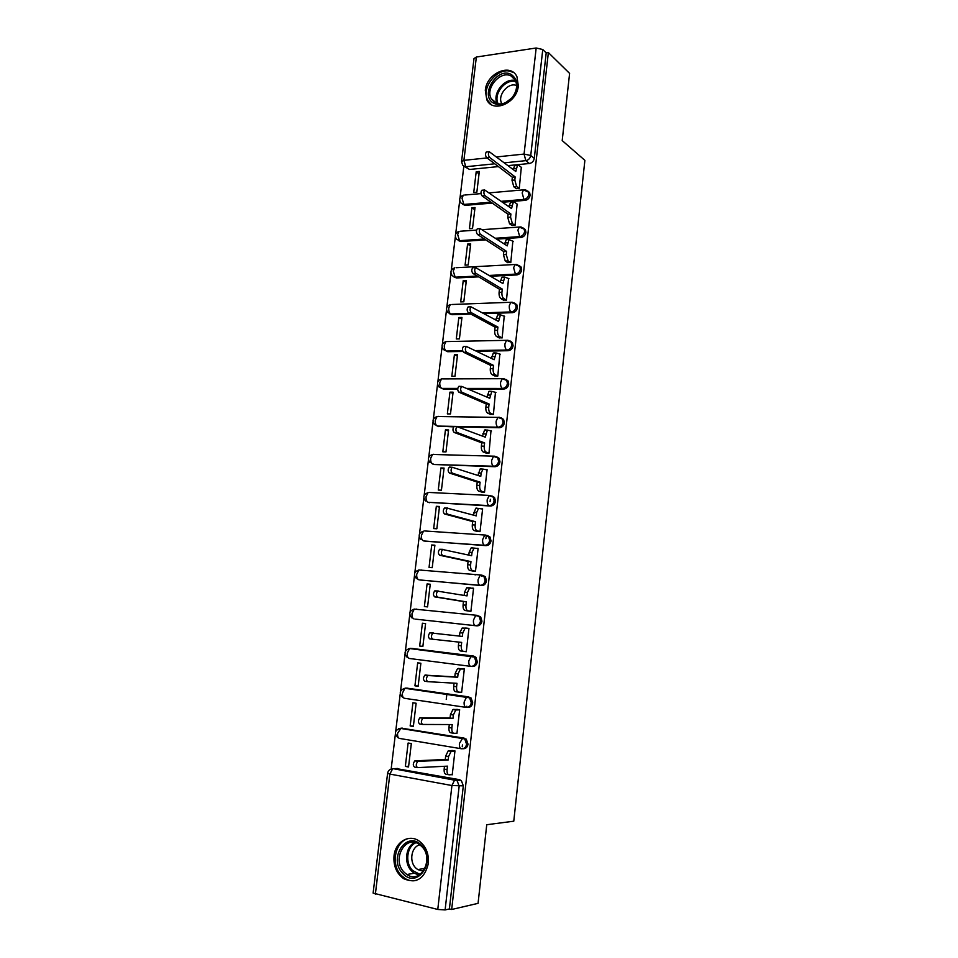 <?xml version="1.0" encoding="UTF-8"?>
<svg xmlns="http://www.w3.org/2000/svg" width="958" height="958" viewBox="0 0 958 958"><rect width="100%" height="100%" fill="white"/><g stroke="black" fill="none" stroke-linecap="round" stroke-linejoin="round"><path stroke-width="1.44" d="M502.722 202.234L525.212 200.354C527.882 199.839 529.511 198.138 530.109 195.24L529.666 192.666L527.798 191.049M496.986 239.105L520.984 237.5C523.667 237.033 525.307 235.333 525.906 232.411L525.427 229.728L523.403 228.088M490.891 276.239L516.733 274.934C519.428 274.515 521.068 272.826 521.667 269.893L521.14 267.078L518.961 265.414M484.293 313.613L512.446 312.679C515.141 312.296 516.793 310.62 517.392 307.662L516.817 304.728L514.458 303.039M477.024 351.227L508.135 350.724C510.83 350.377 512.482 348.724 513.093 345.742L512.446 342.677L510.363 341.084M468.773 389.032L503.776 389.068C506.483 388.78 508.135 387.128 508.746 384.134L508.039 380.913L505.824 379.32M458.942 426.981L499.381 427.735C502.1 427.484 503.752 425.855 504.375 422.837L503.597 419.46L501.226 417.868M431.519 463.157L434.154 464.51L494.963 466.714C497.681 466.51 499.346 464.893 499.956 461.852L499.094 458.307L496.579 456.738M429.304 492.46L490.268 495.478L493.19 497.046L494.136 500.771C493.526 503.836 491.849 505.441 489.119 505.608L428.13 502.303L490.496 506.016C493.226 505.86 494.891 504.243 495.514 501.19L494.556 497.477L491.885 495.933M423.915 540.971L485.993 545.641C488.724 545.521 490.4 543.928 491.023 540.851L489.969 536.947L487.155 535.45M419.688 579.925L481.467 585.589C484.197 585.518 485.874 583.937 486.496 580.835L485.335 576.74L482.628 575.315M476.545 615.287L414.275 609.096L476.653 615.299L479.239 616.641L480.533 620.964C479.898 624.089 478.21 625.658 475.467 625.682L415.616 619.155L476.892 625.861C479.635 625.849 481.311 624.281 481.946 621.155L480.653 616.844L476.976 615.347M471.216 666.397L472.282 666.481C475.024 666.517 476.713 664.96 477.347 661.822L475.91 657.284L473.468 656.038L472.031 655.907L474.485 657.152L475.922 661.691C475.288 664.84 473.587 666.397 470.845 666.373C469.288 665.93 468.618 664.098 468.821 660.9L471.108 656.134L472.031 655.907L410.599 648.315L409.617 648.53L407.246 653.152C407.042 656.254 407.749 658.026 409.377 658.481L470.725 666.349M467.109 707.423L467.624 707.435C470.378 707.519 472.066 705.974 472.701 702.813L471.12 698.047L467.384 696.849L469.671 697.999L471.264 702.765C470.629 705.938 468.929 707.483 466.175 707.399C464.618 707.04 463.935 705.244 464.139 702.034L466.522 697.077L467.384 696.849L405.821 688.072L404.923 688.287L402.432 693.077C402.228 696.203 402.947 697.951 404.599 698.31L465.863 707.351M462.942 748.737C465.696 748.869 467.396 747.336 468.031 744.162L466.271 739.157L462.69 738.139L464.81 739.169L466.582 744.186C465.935 747.384 464.235 748.905 461.469 748.773C459.888 748.497 459.205 746.737 459.409 743.504L462.69 738.139L401.007 728.152L397.594 733.325C397.378 736.474 398.109 738.187 399.773 738.474L460.978 748.689M394.025 855.853C393.283 865.828 396.492 873.433 403.629 878.678C416.227 884.03 424.466 878.977 428.358 863.517C429.04 853.925 426.047 846.489 419.388 841.232C409.294 833.58 395.307 841.771 394.025 855.853M485.299 90.339L486.808 99.8C492.903 113.535 517.057 103.105 518.326 85.873L516.973 76.796C510.889 62.545 486.532 73.215 485.299 90.339M463.828 166.357L460.032 197.839M459.708 200.557L455.673 234.027M455.337 236.746L451.266 270.491M450.943 273.21L446.835 307.255M446.512 309.961L442.368 344.293M442.045 347L437.878 381.631M437.543 384.338L433.339 419.257M433.004 421.963L428.765 457.182M428.442 459.888L424.154 495.406M423.831 498.124L419.508 533.929M419.185 536.672L414.826 572.776M414.491 575.519L410.108 611.923M409.773 614.689L405.342 651.392M405.006 654.17L400.552 691.173M400.216 693.975L395.714 731.289M395.379 734.115L391.151 769.118M461.564 161.447L473.994 58.582L476.365 57.025L536.181 47.996L542.767 49.529L546.204 52.882L534.277 158.357C533.69 161.243 532.061 162.956 529.391 163.507L508.183 165.614M498.399 166.596L469.54 169.47L462.678 165.195L461.54 161.591L463.9 160.345L487.023 157.938M569.603 73.407L548.371 52.57L451.673 909.489L478.066 903.346L486.748 824.718L513.775 821.198L584.883 160.357L562.202 140.587L569.603 73.407M546.204 52.882L548.371 52.57M396.121 768.555L459.421 779.668L455.254 779.956L457.194 780.878L459.157 786.171L445.111 909.932L437.77 909.465L373.117 893.084L387.595 773.369L389.858 774.076L375.356 894.257M445.111 909.932L449.398 908.938L451.673 909.489M451.446 774.687L452.212 774.83L454.954 750.916L451.589 750.533M405.342 766.4L408.539 766.975L411.329 743.564L408.12 743.025L405.342 766.4L408.635 766.244M410.156 725.96L413.353 726.463L416.119 703.244L412.922 702.765L410.156 725.96L413.413 725.96M455.936 733.289L456.942 733.445L459.66 709.734L456.307 709.399M414.934 685.832L418.131 686.287L420.873 663.247L417.676 662.84L414.934 685.832L418.167 686M460.044 692.191L461.636 692.418L464.331 668.9L460.99 668.612M419.676 646.039L422.873 646.434L425.58 623.586L422.394 623.227L419.676 646.039L422.873 646.363M462.977 651.248L466.295 651.644M462.977 651.32L466.295 651.727L468.953 628.4L465.648 628.029L468.953 628.46M422.394 623.227L425.58 623.634M427.076 583.937L424.382 606.57L427.567 606.893L430.262 584.236L427.076 583.937L430.226 584.5M467.612 610.881L470.905 611.372L473.551 588.236L471.875 588.08M458.331 573.219L459.672 573.483M431.723 544.97L429.052 567.411L432.226 567.687L434.896 545.198L431.723 544.97L434.836 545.677M472.198 570.908L475.479 571.339L478.102 548.395L477.072 548.323M475.563 574.86L474.246 574.584M436.333 506.303L433.675 528.577L436.848 528.78L439.494 506.483L436.333 506.303L439.423 507.153M476.737 531.259L480.018 531.642L482.616 508.89L481.85 508.842M440.908 467.947L438.273 490.041L441.434 490.197L444.069 468.067L440.908 467.947L443.961 468.953M481.251 491.921L484.52 492.268L487.107 469.695L486.46 469.671M445.434 429.902L442.824 451.817L445.985 451.913L448.595 429.962L445.434 429.902L448.464 431.04M485.73 452.918L488.987 453.206L490.987 430.813M449.937 392.145L447.35 413.892L450.5 413.928L453.086 392.157L449.937 392.145L452.93 393.427M490.161 414.227L493.418 414.467L495.454 392.265M454.403 354.7L451.829 376.266L454.978 376.255L457.541 354.652L454.403 354.7L457.373 356.113M494.567 375.835L497.813 376.039L499.86 354.017M458.834 317.541L456.283 338.94L459.421 338.869L461.96 317.433L458.834 317.541L461.768 319.086M498.926 337.767L502.172 337.923L504.231 316.08M463.217 280.67L460.69 301.902L463.828 301.782L466.354 280.514L463.217 280.67L466.139 282.347M503.261 299.986L506.495 300.105L508.554 278.455M467.576 244.086L465.073 265.15L468.199 264.983L470.701 243.883L467.576 244.086L470.462 245.895M507.56 262.516L510.782 262.6L512.853 241.117M471.911 207.778L469.42 228.687L472.534 228.459L475.024 207.527L471.911 207.778L474.761 209.73M511.823 225.346L515.033 225.381L517.104 204.078M476.198 171.769L473.731 192.51L476.844 192.235L479.311 171.458L476.198 171.769L479.024 173.829M516.051 188.463L519.26 188.451L521.32 167.327M446.248 699.436L446.883 693.927M492.28 203.096L465.229 205.359L460.834 202.916C458.738 199.336 459.589 196.749 463.373 195.157L461.995 198.15L463.888 204.449L490.975 202.174M485.742 239.859L460.894 241.524L456.523 239.141C454.355 235.536 455.206 232.938 459.074 231.345L457.637 234.447L459.541 240.674L484.413 238.997M478.653 276.85L456.523 277.964L452.188 275.664C449.937 272.036 450.787 269.414 454.739 267.809L453.23 271.018L455.158 277.173L477.312 276.048M470.833 314.068L452.116 314.691L447.829 312.464C445.482 308.811 446.332 306.165 450.368 304.56L448.787 307.889C448.595 310.847 449.254 312.871 450.739 313.961L469.468 313.326M462.894 351.454L447.685 351.706L443.434 349.574C440.991 345.874 441.83 343.215 445.973 341.599L444.32 345.048C444.129 348.017 444.787 350.017 446.284 351.035L462.63 350.772M457.708 389.02L443.207 389.008L439.015 386.972C436.453 383.236 437.303 380.554 441.542 378.913L439.818 382.493C439.614 385.487 440.285 387.451 441.806 388.409L457.756 388.421M453.721 426.885L437.279 426.071L498.04 427.184C496.579 426.274 495.945 424.274 496.148 421.185L497.873 417.377L499.166 417.221L502.255 418.897L503.022 422.274C502.411 425.304 500.747 426.933 498.04 427.184L499.381 427.735M411.904 648.434L473.468 656.038M406.671 688.107L468.821 696.897M401.414 728.152L464.139 738.115M462.235 746.761L462.439 744.929M466.714 707.303L466.833 706.238M481.635 576.069L481.718 575.231M485.874 538.695L486.077 536.983M490.089 501.597L490.352 499.31M462.51 204.293L465.229 205.359M458.295 240.53L460.894 241.524M454.056 277.054L456.523 277.964M449.793 313.865L452.116 314.691M444.823 350.233L447.685 351.706M440.417 387.583L443.207 389.008M435.986 425.22L438.704 426.609M421.496 570.046L420.478 570.106M416.814 609.096L415.449 609.216M411.557 648.434L410.467 648.638M406.336 688.143L405.497 688.371M401.222 728.188L400.516 728.415M464.738 166.692L469.54 169.47M449.398 908.938L463.313 785.847L461.361 780.59L459.421 779.668M454.942 751L451.134 751.323L448.572 756.521L448.176 759.993L445.278 759.49L445.674 756.018L448.236 750.832L452.499 750.497M448.548 774.711L446.272 774.303C444.656 774.076 443.961 772.352 444.165 769.106L444.488 766.292M417.197 767.55L414.61 767.083C412.778 765.598 412.874 763.514 414.874 760.856L445.278 759.49M448.176 759.993L417.856 761.382C415.844 764.041 415.76 766.125 417.58 767.621L447.47 766.149L447.075 769.633C446.859 772.866 447.566 774.603 449.17 774.83L452.236 774.639M459.648 709.842L455.792 709.998L453.35 715.003L452.954 718.452L450.056 718.009L450.452 714.572L452.894 709.567L457.601 709.423M453.493 733.229L451.038 732.834C449.446 732.535 448.751 730.762 448.955 727.553L449.302 724.547M422.418 724.416L419.712 723.985C417.916 722.452 417.975 720.404 419.915 717.805L450.056 718.009M452.954 718.452L422.885 718.272C420.957 720.871 420.885 722.931 422.67 724.452L452.248 724.559L451.853 728.008C451.649 731.229 452.344 732.99 453.936 733.301L456.966 733.277M464.319 669.019L460.415 669.019L458.08 673.845L457.685 677.258L454.787 676.875L455.182 673.462L457.529 668.648L463.648 668.816M458.403 692.095L455.769 691.724C454.188 691.329 453.493 689.532 453.697 686.335L454.068 683.15M427.579 681.641L424.765 681.246C422.993 679.689 423.041 677.653 424.909 675.139L454.787 676.875M457.685 677.258L427.867 675.534C426.011 678.06 425.963 680.096 427.723 681.665L456.99 683.317L456.595 686.73C456.391 689.94 457.074 691.736 458.654 692.131L461.66 692.263M402.935 873.576C387.559 858.871 406.719 829.496 421.472 845.315C437.279 860.021 417.544 889.898 402.935 873.576M421.496 846.261L419.484 844.573C405.414 833.783 391.199 860.009 404.324 872.415L406.887 874.522C420.969 884.701 434.657 858.308 421.496 846.261M423.412 871.169L417.748 869.601L415.784 867.984C408.803 861.422 411.401 846.633 419.832 844.824M410.922 838.298C395.941 838.31 389.439 864.176 401.558 875.66L404.827 878.354C408.587 880.701 412.503 881.372 416.574 880.342M493.921 103.32C478.976 96.123 496.998 66.186 511.356 74.508C518.757 80.268 518.913 88.172 511.859 98.195L505.285 103.177C501.094 105.009 497.31 105.057 493.921 103.32M511.285 76.101C500.878 69.862 484.904 88.064 491.274 98.746L495.154 102.757C498.292 104.362 501.788 104.314 505.668 102.614L511.752 98.015C516.518 92.04 517.739 86.148 515.404 80.364L511.285 76.101M501.884 103.775L501.741 103.512C496.998 95.525 508.315 81.789 516.601 85.561M512.65 72.365C499.705 64.653 479.922 87.298 487.85 100.518L491.191 104.506M468.941 628.532L465.001 628.388L462.762 633.022L462.379 636.411L432.824 633.166C431.028 635.621 430.992 637.645 432.729 639.237L461.684 642.411L461.301 645.812C461.097 648.997 461.768 650.829 463.337 651.296L460.451 650.949C458.882 650.47 458.211 648.65 458.415 645.464L458.798 642.1M459.493 636.076L459.876 632.699L462.115 628.065L465.983 628.149M432.729 639.237L429.771 638.89C428.034 637.298 428.07 635.274 429.867 632.831L433.459 633.01M466.306 651.584L463.337 651.296M473.527 588.38L469.552 588.068L467.42 592.535L467.037 595.9L437.734 591.158C436.01 593.541 435.986 595.553 437.686 597.181L466.354 601.852L465.959 605.216C465.756 608.39 466.426 610.246 467.971 610.797L465.097 610.509C463.552 609.959 462.882 608.091 463.085 604.929L463.468 601.564L434.728 596.894C433.04 595.265 433.052 593.265 434.776 590.87L438.285 590.99M464.175 595.409L464.534 592.272L466.678 587.805L470.378 587.829M470.51 611.324L465.097 610.509M470.917 611.252L467.971 610.797M466.354 601.852L463.468 601.564M478.09 548.563L474.066 548.084L472.031 552.395L471.647 555.724L442.596 549.509C440.943 551.832 440.943 553.82 442.596 555.484L470.977 561.628L470.582 564.969C470.39 568.118 471.049 570.01 472.581 570.645L469.707 570.393C468.175 569.77 467.516 567.878 467.708 564.729L468.091 561.4L439.65 555.245C437.986 553.592 437.986 551.604 439.65 549.281L443.075 549.341M468.821 555.089L469.157 552.179L471.192 547.88L472.318 547.665M473.48 571.172L469.707 570.393M475.491 571.243L472.581 570.645M470.977 561.628L468.091 561.4M482.604 509.057L478.545 508.435L476.605 512.578L476.234 515.883L447.422 508.207C445.829 510.47 445.841 512.446 447.47 514.135L475.551 521.739L475.18 525.044C474.976 528.181 475.635 530.097 477.144 530.804L474.282 530.624C472.761 529.918 472.102 527.99 472.306 524.864L472.689 521.559L444.536 513.967C442.907 512.279 442.883 510.303 444.488 508.039L447.817 508.051M473.432 515.105L475.683 508.267L476.868 508.075M477.623 531.486L474.282 530.624M480.03 531.558L477.144 530.804M475.551 521.739L472.689 521.559M487.083 469.887L483 469.085L481.144 473.084L480.772 476.365L452.212 467.253C450.679 469.468 450.703 471.432 452.308 473.144L480.102 482.173L479.73 485.455C479.527 488.568 480.174 490.52 481.67 491.298L478.82 491.167C477.312 490.388 476.665 488.436 476.856 485.323L477.24 482.042L449.374 473.036C447.769 471.312 447.745 469.348 449.29 467.145L450.08 467.025M477.994 475.443L480.138 468.977L481.383 468.797M481.946 492.137L478.82 491.167M484.532 492.196L481.67 491.298M480.102 482.173L477.24 482.042M491.526 431.028L487.418 430.07L485.275 437.171L456.966 426.645C455.493 428.801 455.529 430.753 457.098 432.501L484.616 442.919L484.233 446.189C484.041 449.278 484.688 451.266 486.173 452.116L483.311 452.032C481.826 451.182 481.179 449.194 481.383 446.105L481.754 442.847L454.176 432.441C452.607 430.693 452.559 428.753 454.044 426.597L454.882 426.49M482.533 436.106L484.568 430.01L485.862 429.855M486.305 453.134L483.311 452.032M488.987 453.158L486.173 452.116M484.616 442.919L481.754 442.847M495.933 392.481L491.801 391.355L489.742 398.289L461.684 386.385C460.259 388.481 460.319 390.421 461.852 392.205L489.083 404.001L488.712 407.234C488.52 410.311 489.155 412.323 490.628 413.257L487.778 413.221C486.305 412.287 485.67 410.287 485.862 407.21L486.233 403.977L458.93 392.193C457.385 390.421 457.337 388.481 458.762 386.385L459.624 386.29M487.023 397.091L488.951 391.343L490.304 391.211M490.676 414.443L487.778 413.221M493.418 414.431L490.628 413.257M489.083 404.001L486.233 403.977M500.304 354.244L496.16 352.951L494.172 359.729L466.366 346.449C464.989 348.496 465.049 350.436 466.558 352.245L493.526 365.393L493.154 368.602C492.963 371.656 493.586 373.692 495.046 374.698L492.196 374.722C490.747 373.716 490.113 371.68 490.304 368.626L490.676 365.417L463.648 352.293C462.139 350.484 462.067 348.556 463.444 346.509L464.343 346.437M491.49 358.388L493.31 352.987L494.711 352.891M495.023 376.063L492.196 374.722M497.813 376.027L495.046 374.698M493.526 365.393L490.676 365.417M504.638 316.32L500.471 314.847L498.567 321.469L471.001 306.847C469.671 308.847 469.755 310.775 471.24 312.619L497.921 327.097L497.561 330.271C497.37 333.324 497.992 335.384 499.429 336.462L496.591 336.521C495.154 335.456 494.52 333.396 494.711 330.342L495.082 327.169L468.33 312.715C466.845 310.871 466.762 308.955 468.091 306.955L469.013 306.907M495.909 320.008L497.645 314.942L499.082 314.871M499.358 337.982L496.591 336.521M502.172 337.923L499.429 336.462M497.921 327.097L495.082 327.169M508.938 278.682L504.758 277.054L502.926 283.532L475.599 267.581C474.33 269.533 474.414 271.449 475.875 273.317L502.291 289.1L501.92 292.262C501.741 295.292 502.351 297.375 503.776 298.525L500.95 298.645C499.513 297.495 498.902 295.411 499.094 292.382L499.453 289.232L472.965 273.473C471.516 271.605 471.42 269.689 472.701 267.737L473.611 267.689M500.292 281.927L501.932 277.185L503.345 277.125M503.657 300.225L500.95 298.645M506.483 300.105L503.776 298.525M502.291 289.1L499.453 289.232M513.213 241.356L509.021 239.548L507.249 245.883L480.174 228.627C478.94 230.543 479.036 232.447 480.461 234.339L506.614 251.415L506.255 254.553L508.087 260.899L505.261 261.055L503.429 254.72L503.788 251.595L477.575 234.542C476.138 232.65 476.042 230.746 477.276 228.83L478.138 228.77M504.65 244.158L506.195 239.739L507.548 239.644M507.932 262.755L505.261 261.055M510.746 262.6L508.087 260.899M506.614 251.415L503.788 251.595M517.44 204.317L514.793 202.389L513.249 202.342L511.548 208.545L484.7 189.995C483.515 191.863 483.622 193.767 485.023 195.695L510.913 214.029L510.554 217.131L512.374 223.561L509.548 223.765L507.74 217.346L508.087 214.257L482.137 195.947C480.724 194.019 480.617 192.127 481.814 190.259L482.64 190.175M508.961 206.689L510.434 202.581L511.716 202.473M512.171 225.585L509.548 223.765M514.985 225.381L512.374 223.561M510.913 214.029L508.087 214.257M521.643 167.578L519.02 165.518L517.44 165.423L515.799 171.494L489.203 151.675C488.053 153.508 488.173 155.4 489.538 157.363L515.176 176.943L514.817 180.02L516.613 186.523L513.799 186.774L512.003 180.284L512.362 177.206L486.664 157.663C485.287 155.711 485.167 153.819 486.317 151.987L487.095 151.903M513.249 169.53L514.626 165.71L515.859 165.59M516.386 188.714L513.799 186.774M519.188 188.463L516.613 186.523M515.176 176.943L512.362 177.206M525.679 189.912L528.409 191.708L528.84 194.282C528.253 197.192 526.613 198.905 523.942 199.408L501.429 201.3M525.212 200.354L523.942 199.408L522.158 192.929L523.475 189.852L524.792 189.768M521.188 227.034L524.146 228.83L524.625 231.525C524.026 234.447 522.385 236.147 519.703 236.614L495.681 238.231M520.984 237.5L519.703 236.614L517.907 230.207L519.284 227.022L520.661 226.962M516.649 264.468L519.847 266.252L520.374 269.066C519.775 272.012 518.134 273.689 515.44 274.12L489.562 275.425M516.733 274.934L515.44 274.12L513.62 267.785L515.069 264.492L516.506 264.456M512.039 302.213L515.512 303.961L516.087 306.907C515.488 309.865 513.835 311.542 511.141 311.925L482.952 312.871M512.446 312.679L511.141 311.925C509.728 310.799 509.117 308.716 509.309 305.674L510.818 302.261L512.314 302.237M508.111 340.341L511.129 341.97L511.776 345.048C511.165 348.029 509.512 349.694 506.806 350.041L475.671 350.556M508.135 350.724L506.806 350.041C505.381 348.987 504.758 346.928 504.95 343.862L506.531 340.318L507.92 340.234M503.932 378.745L506.71 380.278L507.417 383.511C506.806 386.505 505.153 388.158 502.447 388.457L467.396 388.433M503.776 389.068L502.447 388.457C500.998 387.475 500.375 385.439 500.567 382.374L502.22 378.697L503.561 378.578M434.561 454.499L494.735 456.2L497.741 457.816L498.603 461.361C497.98 464.402 496.316 466.031 493.598 466.235L434.154 464.51M494.963 466.714L493.598 466.235C492.125 465.408 491.49 463.433 491.682 460.319L493.49 456.367L499.094 458.307M490.496 506.016L489.119 505.608C487.634 504.842 486.987 502.902 487.191 499.777L489.083 495.669L494.556 497.477M424.693 530.96L485.766 535.091L488.592 536.6L489.646 540.504C489.023 543.581 487.335 545.186 484.604 545.306L424.957 541.21M485.993 545.641L484.604 545.306C483.107 544.623 482.449 542.707 482.652 539.558L484.64 535.294L489.969 536.947M480.94 575.004L418.909 569.974L481.227 575.028L483.934 576.453L485.107 580.572C484.473 583.673 482.796 585.254 480.054 585.326L420.299 580.033M481.467 585.589L480.054 585.326C478.545 584.715 477.886 582.835 478.078 579.674L480.162 575.255L485.335 576.74M476.892 625.861L475.467 625.682C473.935 625.155 473.264 623.299 473.468 620.125L475.647 615.527L480.653 616.844M529.391 163.507L525.834 160.657L504.555 162.812M494.747 163.806L465.78 166.74L463.9 160.345L476.365 57.025M496.903 156.908L524.062 154.07L536.181 47.996M397.702 768.484L393.331 768.699L454.547 780.171L393.331 768.699L390.589 769.322M437.77 909.465L451.925 785.536L389.858 774.076L392.588 768.903C389.786 769.154 388.122 770.627 387.595 773.322M447.554 341.563L506.531 340.318L512.446 342.677M443.207 378.913L502.22 378.697L508.039 380.913M438.872 416.55L437.076 416.526L435.267 420.239C435.076 423.244 435.746 425.184 437.279 426.071M499.848 417.508L499.166 417.221M429.579 502.711L428.13 502.303C426.561 501.561 425.879 499.669 426.082 496.627L428.058 492.651C423.472 494.34 422.646 497.13 425.58 501.01M412.096 648.458L408.359 648.758M407.342 688.143L403.402 688.574M402.54 728.152L398.42 728.715M432.669 454.439L433.89 454.272M437.363 416.538L438.441 416.383M442.045 378.913L442.955 378.805M446.787 341.575L447.434 341.503M411.892 617.874C408.479 613.827 409.27 610.893 414.275 609.096L412.012 613.539C411.808 616.629 412.515 618.437 414.119 618.964M416.479 578.596C413.245 574.608 414.048 571.734 418.909 569.974L416.73 574.261C416.538 577.327 417.233 579.171 418.826 579.77M421.041 539.641C417.963 535.714 418.778 532.876 423.496 531.163L421.424 535.294C421.221 538.348 421.915 540.204 423.496 540.875M430.082 462.69C427.28 458.858 428.118 456.104 432.585 454.439L430.693 458.283C430.501 461.301 431.172 463.229 432.717 464.043M451.877 304.5L510.818 302.261L516.817 304.728M456.188 267.725L515.069 264.492L521.14 267.078M460.451 231.237L476.545 230.088M464.702 195.037L481.024 193.6M463.313 785.847L451.925 785.536L454.547 780.171L461.361 780.59M534.277 158.357L530.744 155.483C530.145 158.381 528.517 160.106 525.834 160.657L524.062 154.07L530.744 155.483L542.767 49.529M448.572 756.521L445.674 756.018M451.889 751.096L449.003 750.605M447.075 769.633L444.165 769.106M418.335 761.227L415.365 760.712M453.35 715.003L450.452 714.572M456.631 709.77L453.745 709.339M451.853 728.008L448.955 727.553M423.424 718.117L420.454 717.662M458.08 673.845L455.182 673.462M461.325 668.792L458.439 668.421M456.595 686.73L453.697 686.335M428.466 675.378L425.496 674.983M419.065 875.073L414.263 873.217L411.712 871.121C403.689 863.469 405.45 846.644 414.658 842.489M415.808 842.765C406.707 846.585 404.827 863.086 412.694 870.571L420.095 874.438M497.202 103.572C491.753 93.633 505.117 76.963 515.596 80.783M515.967 81.753C505.836 78.029 492.879 94.171 498.172 103.787M462.762 633.022L459.876 632.699M461.301 645.812L458.415 645.464M467.42 592.535L464.534 592.272M465.959 605.216L463.085 604.929M437.686 597.181L434.728 596.894M472.031 552.395L469.157 552.179M470.582 564.969L467.708 564.729M442.596 555.484L439.65 555.245M476.605 512.578L473.743 512.41M475.18 525.044L472.306 524.864M447.47 514.135L444.536 513.967M481.144 473.084L478.281 472.977M479.73 485.455L476.856 485.323M452.308 473.144L449.374 473.036M485.646 433.914L482.796 433.854M484.233 446.189L481.383 446.105M457.098 432.501L454.176 432.441M490.113 395.067L487.263 395.055M488.712 407.234L485.862 407.21M461.852 392.205L458.93 392.193M494.544 356.532L491.694 356.568M493.154 368.602L490.304 368.626M466.558 352.245L463.648 352.293M498.938 318.296L496.088 318.391M497.561 330.271L494.711 330.342M471.24 312.619L468.33 312.715M503.285 280.383L500.459 280.514M501.92 292.262L499.094 292.382M475.875 273.317L472.965 273.473M507.608 242.769L504.782 242.949M506.255 254.553L503.429 254.72M480.461 234.339L477.575 234.542M511.895 205.443L509.081 205.683M510.554 217.131L507.74 217.346M485.023 195.695L482.137 195.947M516.158 168.428L513.344 168.704M514.817 180.02L512.003 180.284M489.538 157.363L486.664 157.663M488.005 100.794L486.808 99.8M466.271 739.157L400.193 728.355C394.696 730.331 393.966 733.421 397.989 737.648M471.12 698.047L404.923 688.287C399.606 690.191 398.839 693.233 402.647 697.388M475.91 657.284L409.617 648.53C404.456 650.386 403.677 653.356 407.282 657.463M503.597 419.46L497.873 417.377L437.076 416.526C432.729 418.179 431.89 420.897 434.561 424.681M525.427 229.728L519.284 227.022L482.688 229.645M529.666 192.666L523.475 189.852L489.622 192.833M451.134 751.323L448.236 750.832M417.856 761.382L414.874 760.856M455.792 709.998L452.894 709.567M422.885 718.272L419.915 717.805M460.415 669.019L457.529 668.648M427.867 675.534L424.909 675.139M419.209 874.989L414.263 873.217L406.887 874.522M417.748 869.601L425.089 868.319M496.867 103.464L491.274 98.746M465.001 628.388L462.115 628.065M432.824 633.166L429.867 632.831M469.552 588.068L466.678 587.805M437.734 591.158L434.776 590.87M474.066 548.084L471.192 547.88M442.596 549.509L439.65 549.281M478.545 508.435L475.683 508.267M447.422 508.207L444.488 508.039M483 469.085L480.138 468.977M452.212 467.253L449.29 467.145M487.418 430.07L484.568 430.01M456.966 426.645L454.044 426.597M491.801 391.355L488.951 391.343M461.684 386.385L458.762 386.385M496.16 352.951L493.31 352.987M466.366 346.449L463.444 346.509M500.471 314.847L497.645 314.942M471.001 306.847L468.091 306.955M504.758 277.054L501.932 277.185M475.599 267.581L472.701 267.737M509.021 239.548L506.195 239.739M480.174 228.627L477.276 228.83M513.249 202.342L510.434 202.581M484.7 189.995L481.814 190.259M517.44 165.423L514.626 165.71M489.203 151.675L486.317 151.987"/></g></svg>
